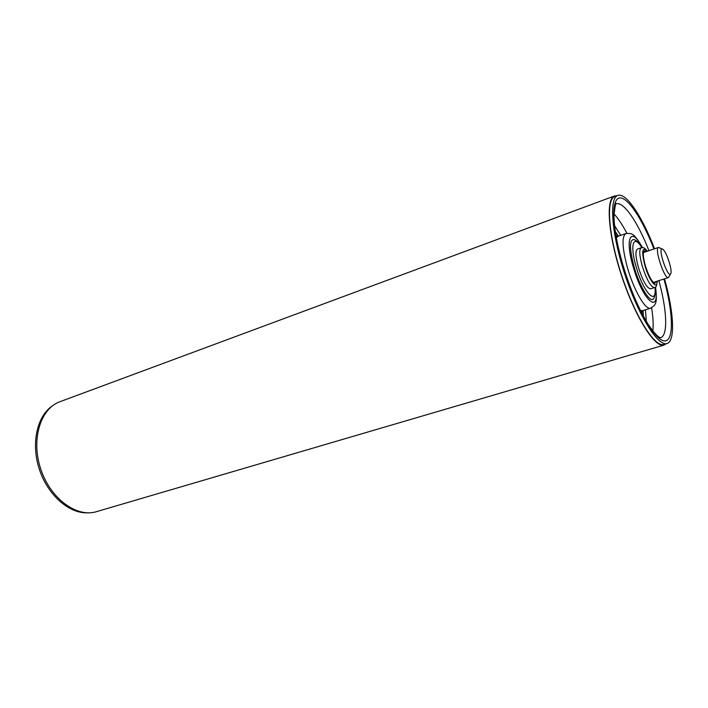 <?xml version="1.0" encoding="UTF-8"?>
<svg xmlns="http://www.w3.org/2000/svg" width="708" height="708" viewBox="0 0 708 708"><rect width="100%" height="100%" fill="white"/><g stroke="black" fill="none" stroke-linecap="round" stroke-linejoin="round"><path stroke-width="1.06" d="M670.724 273.722L668.476 277.536C664.538 279.713 654.033 248.048 658.493 247.437L662.573 249.154C666.06 250.366 672.795 270.66 670.724 273.722C668.113 279.368 657.219 247.172 662.387 249.083L662.573 249.154M666.157 343.778L664.051 345.079C655.13 348.398 635.28 317.202 621.783 276.324C608.163 235.49 605.428 198.612 614.571 195.939L617.031 195.727M664.051 345.079L96.438 511.672C76.738 517.875 50.445 498.715 40.763 469.103C30.825 439.579 40.453 408.507 59.95 401.71L614.571 195.939M666.945 343.539L663.865 344.451C655.015 347.743 635.333 316.795 621.943 276.27C608.446 235.782 605.729 199.205 614.792 196.559L617.81 195.443C608.827 198.054 611.632 234.658 625.155 275.208C638.554 315.795 658.183 346.814 666.945 343.539C675.529 341.318 673.883 311.989 664.511 278.819M655.13 287.28C655.679 292.714 655.165 296.484 653.581 298.572C650.448 303.847 639.882 287.103 634.226 267.314C629.368 248.942 629.279 239.658 633.97 239.481C637.448 241.251 637.961 241.472 641.961 247.605M654.546 248.782C642.227 216.586 626.014 192.089 617.81 195.443M654.413 287.607L650.59 288.837C646.935 288.245 642.891 281.156 638.448 267.58C635.527 256.871 635.173 250.703 637.395 249.066L641.2 247.773C639.005 249.393 639.377 255.561 642.306 266.288C646.758 279.899 650.794 286.997 654.413 287.607C655.847 288.059 656.794 285.908 657.245 281.173M646.395 251.544L644.103 250.924C642.74 252.853 643.174 257.836 645.404 265.854C648.723 276.155 651.873 281.988 654.865 283.342L656.325 281.474M52.188 406.056C36.86 416.384 30.86 443.934 39.427 469.554C47.87 495.202 69.154 513.707 87.615 512.822M654.98 287.368C657.086 306.714 643.528 292.793 636.226 267.049C629.554 245.003 633.386 233.498 641.793 247.623M642.501 247.596C633.403 232.233 632.102 233.383 625.828 233.551C621.58 236.578 622.182 248.145 627.615 268.261C633.979 290.528 645.678 310.502 650.59 308.192L642.687 310.67L640.413 310.405M616.341 237.861L618.004 236.295L625.828 233.551M655.413 287.085C660.316 315.494 642.979 301.263 633.279 267.084C624.394 237.729 631.155 225.763 642.306 247.588M653.962 248.977C642.262 218.825 627.332 196.143 619.243 198.028C611.084 199.621 612.004 228.339 622.474 264.066C634.005 303.794 653.865 339.672 663.954 340.858C674.22 342.584 673.547 313.538 663.927 279.014M614.022 213.94C618.164 218.427 622.456 224.87 626.907 233.268M616.155 203.895C623.553 201.081 637.89 222.268 648.953 250.676M658.891 280.642C667.007 310.024 668.175 335.583 660.564 337.751M651.634 307.776C653.086 317.166 653.493 324.901 652.856 330.972M645.413 309.812L646.324 321.326M614.553 225.578L620.704 235.348M643.076 310.546L643.36 316.095M615.305 231.543L618.403 236.162M657.104 281.218C657.29 290.829 649.218 280.802 644.935 265.739C641.368 251.243 642.112 246.428 647.165 251.287M653.882 282.89L654.342 282.111M644.422 252.216L643.581 251.871M658.493 247.437L643.43 252.552M668.476 277.536L653.342 282.439M650.59 308.192C655.688 304.714 657.475 304.555 655.564 286.97M616.075 203.922L616.181 203.869C615.854 201.895 615.128 205.55 614.004 214.843C613.951 227.25 616.845 243.694 622.659 264.19C630.173 288.997 638.731 309.131 648.342 324.6C658.281 339.291 661.06 337.592 660.608 337.751L660.484 337.778M641.82 313.184L642.076 310.847M615.81 234.791L617.411 236.516M640.784 311.148L642.687 310.67M616.199 237.047L618.004 236.295M647.316 251.234C643.422 246.154 642.563 247.986 641.2 247.773"/></g></svg>

